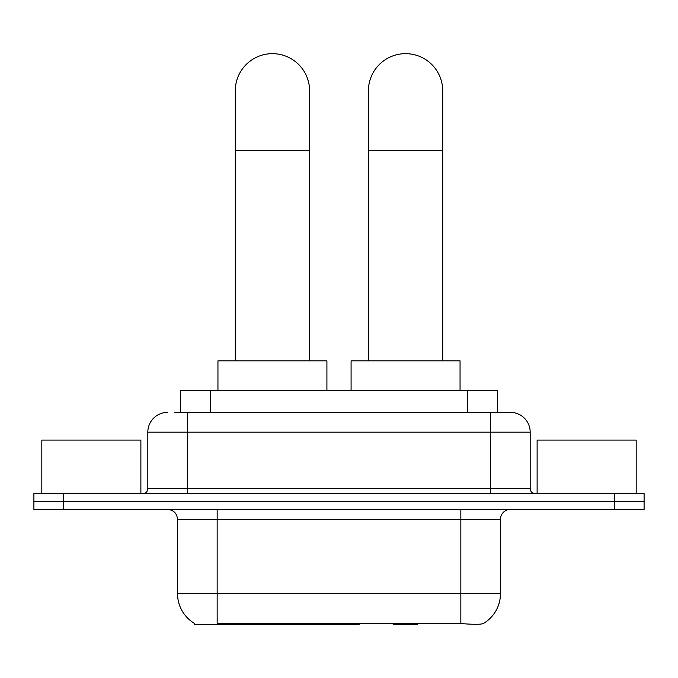 <?xml version="1.0" encoding="UTF-8"?>
<svg xmlns="http://www.w3.org/2000/svg" width="678" height="678" viewBox="0 0 678 678"><rect width="100%" height="100%" fill="white"/><g stroke="black" fill="none" stroke-linecap="round" stroke-linejoin="round"><path stroke-width="1.02" d="M359.221 623.362L359.221 624.336L194.374 624.336L194.374 623.362M180.526 412.351L180.526 390.562L497.474 390.562L497.474 412.351M194.671 623.54A34.671 34.671 0 0 1 177.534 593.631L217.155 593.631L217.155 623.54L460.845 623.54C473.252 624.54 480.744 624.54 483.329 623.54A34.671 34.671 0 0 0 500.466 593.631L500.466 519.34A9.907 9.907 0 0 1 510.373 509.432M177.534 593.631L177.534 519.34C176.95 513.322 173.644 510.017 167.627 509.432M63.613 493.584L644.1 493.584L644.1 501.508L33.9 501.508L33.9 509.432L63.613 509.432L63.613 501.508L33.9 501.508L33.9 493.584L63.613 493.584L63.613 501.508L644.1 501.508L644.1 509.432L63.613 509.432M463.303 623.743L444.649 623.362M175.017 412.351L510.373 412.351A19.815 19.815 0 0 1 530.179 432.166L530.179 488.626C530.476 491.635 532.128 493.287 535.137 493.584M174.568 412.351L187.442 412.351L187.442 432.166L147.821 432.166L147.821 488.626A4.949 4.949 0 0 1 142.863 493.584M167.627 412.351A19.815 19.815 0 0 0 147.821 432.166M530.179 432.166L490.558 432.166L490.558 412.351L510.373 412.351M140.88 493.584L140.88 440.09L41.824 440.09L41.824 493.584M636.176 493.584L636.176 440.09L537.12 440.09L537.12 493.584M235.283 360.84L235.283 90.81A37.146 37.146 0 0 1 272.429 53.664A37.146 37.146 0 0 1 309.583 90.81A37.146 37.146 0 0 0 272.429 53.664M309.583 360.84L309.583 90.81M326.915 390.562L326.915 360.84L217.952 360.84L217.952 390.562M368.417 360.84L368.417 90.81A37.146 37.146 0 0 1 405.571 53.664A37.146 37.146 0 0 1 442.717 90.81A37.146 37.146 0 0 0 405.571 53.664M442.717 360.84L442.717 90.81M418.428 623.362L417.453 624.336L393.681 624.336L392.706 623.362M460.048 390.562L460.048 360.84L351.085 360.84L351.085 390.562M311.821 623.362L311.821 624.336M221.121 624.336L221.121 623.362M210.239 412.351L210.239 390.562M467.761 412.351L467.761 390.562M321.126 623.362L321.126 624.336M358.62 623.362L358.62 624.336M460.845 509.432L460.845 519.34L177.534 519.34M500.466 519.34L460.845 519.34L460.845 593.631L500.466 593.631M460.845 623.54L460.845 593.631L217.155 593.631L217.155 509.432M614.387 509.432L614.387 493.584M187.442 493.584L187.442 488.626L530.179 488.626M147.821 488.626L187.442 488.626L187.442 432.166L490.558 432.166L490.558 493.584M235.283 150.245L309.583 150.245M368.417 150.245L442.717 150.245"/></g></svg>
